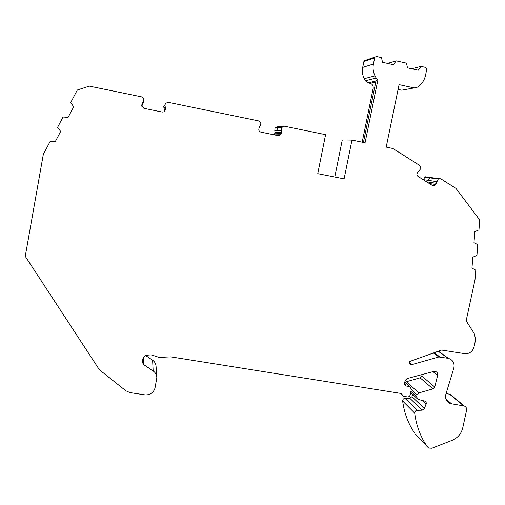 <?xml version="1.0" encoding="UTF-8"?>
<svg xmlns="http://www.w3.org/2000/svg" width="505" height="505" viewBox="0 0 505 505"><rect width="100%" height="100%" fill="white"/><g stroke="black" fill="none" stroke-linecap="round" stroke-linejoin="round"><path stroke-width="0.76" d="M415.539 434.142L428.581 448.03L431.895 448.232L452.171 440.322C457.732 437.936 461.254 433.814 462.738 427.943L466.563 410.363C466.866 408.299 466.115 406.847 464.303 406.02L450.233 403.564C446.376 401.696 444.93 398.565 445.896 394.152L453.818 368.189C454.803 363.221 453.01 359.945 448.421 358.361L438.82 356.972L411.973 364.591L410.679 364.597L409.132 361.706L441.553 350.072L464.632 353.651C469.385 353.961 472.516 351.745 474.018 347.011L475.552 339.972L474.53 333.963L466.147 320.858L474.99 279.94L475.767 270.162L471.967 268.105L472.831 257.165L476.935 255.41L477.787 244.71L473.98 242.627L474.851 231.625L478.967 229.876L479.75 219.997L455.971 188.416L440.808 178.82L425.014 176.901L423.36 179.786M411.701 68.756L421.05 66.389L425.488 67.38L426.744 69.431L425.481 75.516C424.579 79.601 422.571 82.946 419.447 85.572L417.534 87.138L414.195 87.921L399.076 84.632L386.199 147.113L392.89 148.489L419.926 165.602L421.056 168.279L417.313 172.969C416.644 174.37 416.896 175.532 418.071 176.453L432.236 185.379L434.332 185.575L435.6 184.502L438.416 178.764M421.05 66.389L418.285 70.214L407.497 67.828L406.481 63.15L396.185 60.865L393.408 64.709L382.519 62.292L381.483 57.595L376.68 56.528L375.12 57.021L374.685 57.873L373.435 64.028C372.639 68.175 373.176 72.12 375.032 75.864L376.149 78.041L377.917 79.859L376.137 80.289L363.448 142.442M334.783 177.028L342.283 139.961L351.972 140.087L365.065 142.776L377.917 79.859M351.972 140.087L344.094 178.871L317.759 173.663L325.592 134.665L284.435 126.206L281.55 127.557L275.01 128.011L281.683 127.393M281.329 130.416L281.588 132.184L280.799 134.721L274.316 134.848L275.055 132.43L274.796 130.738L281.329 130.416L281.55 127.557M280.799 134.721L278.28 135.656L260.87 132.114C259.362 131.641 258.68 130.612 258.831 129.015L259.456 126.704L260.593 125.41L260.839 123.113L258.73 120.929L168.38 102.363L165.88 103.184L164.201 106.101M165.204 106.662L165.545 108.114L164.365 109.503L164.043 108.12L165.204 106.662L164.864 105.223M165.545 108.114L165.23 109.926C164.775 111.485 163.734 112.186 162.105 112.022L143.931 108.322L141.728 105.842L142.031 103.683L143.938 99.876L143.59 98.608L141.545 96.853L89.341 86.128L77.328 90.01L70.631 102.685L73.743 106.738L68.131 117.356L63.049 117.034L57.57 127.393L60.695 131.414L55.089 142.019L50.001 141.716L43.323 154.353L25.25 256.313L98.639 368.625L100.451 370.607L125.96 390.851L130.056 392.619L144.922 394.866C150.2 395.15 153.577 392.814 155.048 387.859L156.828 377.746C156.746 374.899 155.534 372.639 153.179 370.973L143.388 364.433L142.328 361.921L143.174 357.445L145.535 355.368L151.184 354.819L159.151 357.42L170.766 356.871L400.642 393.395L403.665 396.273L407.314 396.917C408.76 396.999 409.713 396.33 410.161 394.904L411.341 389.342L409.946 386.691L405.951 385.959L404.555 383.308L405.136 380.555L406.992 378.599L433.744 371.453L435.48 371.459C437.229 372.135 437.949 373.441 437.639 375.366L434.723 387.013L432.943 388.869L418.809 392.934L416.997 394.878L416.606 396.734L417.925 399.348L424.983 401.172L425.955 401.948L426.353 403.148L424.434 408.57L422.136 410.205L417.174 410.319C415.546 410.559 414.725 411.506 414.712 413.153C416.278 425.677 420.513 436.951 427.426 446.976M438.788 351.07L439.325 351.834M153.179 370.973L152.605 360.21L145.408 355.387M152.605 360.21C154.846 361.807 156.007 363.966 156.083 366.687L156.752 376.661M55.329 141.564L50.001 141.716M143.786 101.732L142.858 103.796L142.965 102.111M141.791 106.246L142.858 103.796M164.365 109.503L164.068 111.226L165.23 109.926M164.043 108.12L163.715 106.751L164.352 105.173M274.796 130.738L275.01 128.011M283.034 126.319L277.763 126.73L275.137 127.86M362.18 142.183L373.182 88.236C373.447 85.724 372.425 84.089 370.108 83.331L375.789 81.993M375.998 80.964L368.019 82.877L370.108 83.331M368.019 82.877L365.317 80.775L364.25 78.698C362.47 75.131 361.952 71.369 362.71 67.411L363.897 61.541L364.313 60.726L365.727 60.24M404.568 89.669L401.702 90.187L398.098 89.404M427.299 176.958L425.014 176.901M451.924 395.743L450.176 394.298L446.073 393.572M414.895 433.441C408.255 423.828 404.177 413.021 402.662 401.027C402.668 399.455 403.451 398.546 405.01 398.319L417.174 410.319M412.819 394.519L411.966 396.665L409.77 398.218L405.01 398.319M405.363 382.455L406.557 381.685L420.091 377.816L432.943 388.869M422.167 374.546L421.795 376.042L420.091 377.816M428.777 179.357L429.427 178.278L428.777 179.357M387.632 63.428L396.185 60.865M278.072 134.772L277.914 135.58M317.765 173.657L344.094 178.871M277.365 128.264L277.112 129.545L277.365 128.264M143.849 100.962L143.843 101.328M448.004 358.279L438.239 351.265M435.6 184.502L429.244 183.492M436.314 183.315L426.561 181.8M436.673 181.617L423.348 179.629M437.993 178.991L424.61 177.122M373.182 88.236L374.571 87.946M376.149 78.041L365.317 80.775M375.032 75.864L364.25 78.698M373.435 64.028L362.71 67.411M374.685 57.873L363.897 61.541M414.195 87.921L401.702 90.187M274.789 133.774L281.31 133.598M275.055 132.43L281.588 132.184M275.459 127.5L282.024 127.014M164.327 109.85L165.501 108.48M141.968 105.293L142.031 103.683M141.735 105.93L141.76 105.141M143.3 357.035L143.388 364.433M400.951 393.464L402.416 394.91M409.511 386.577L404.789 382.203M404.562 384.362L406.386 386.079M418.809 392.934L406.557 381.685M416.997 394.878L411.291 389.563M410.906 391.381L416.606 396.734M422.174 400.44L426.176 404.183M411.966 396.665L424.434 408.57M409.77 398.218L422.136 410.205M402.662 401.027L414.712 413.153M449.507 394.121L463.609 405.837M445.909 398.994L451.691 403.949M439.849 356.915L434.148 352.73M438.82 356.972L433.416 352.995M409.056 362.148L411.973 364.591M421.795 376.042L434.723 387.013M433 371.655L437.639 375.366M448.421 358.361L438.435 351.19M431.926 185.177L434.332 185.575M425.26 176.782L438.681 178.637M375.12 57.021L364.313 60.726M277.251 129.312L277.422 128.459M164.144 106.183L163.715 106.751M402.504 395.125L400.762 393.414M409.946 386.691L404.84 381.963M404.707 384.797L405.951 385.959M410.672 392.492L416.776 398.262M450.176 394.298L464.303 406.02M446.515 400.364L450.233 403.564M409.277 363.417L410.679 364.597"/></g></svg>

